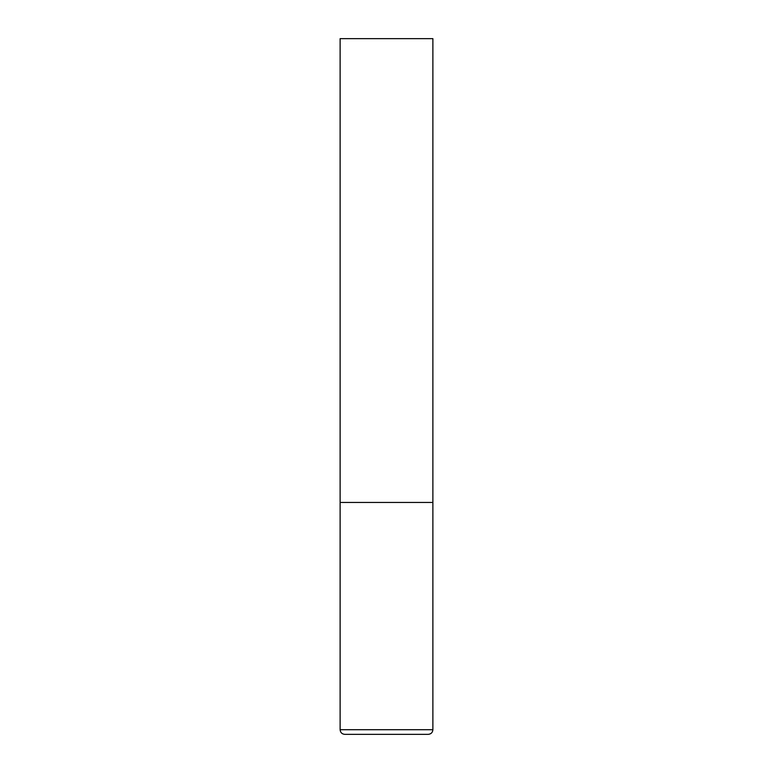 <?xml version="1.0" encoding="UTF-8"?>
<svg xmlns="http://www.w3.org/2000/svg" width="773" height="773" viewBox="0 0 773 773"><rect width="100%" height="100%" fill="white"/><g stroke="black" fill="none" stroke-linecap="round" stroke-linejoin="round"><path stroke-width="0.58" stroke-dasharray="3.87 2.9" d="M386.5 502.45L432.88 502.45L386.5 502.45M386.5 734.35L428.242 734.35M432.88 38.65L340.12 38.65M340.12 729.712L432.88 729.712"/><path stroke-width="1.16" d="M340.12 729.712L432.88 729.712L432.88 502.45L340.12 502.45L432.88 502.45L432.88 38.65L340.12 38.65L340.12 729.712C340.391 732.533 341.937 734.079 344.758 734.35L386.5 734.35L344.758 734.35M432.88 729.712C432.609 732.533 431.063 734.079 428.242 734.35L386.5 734.35"/></g></svg>
